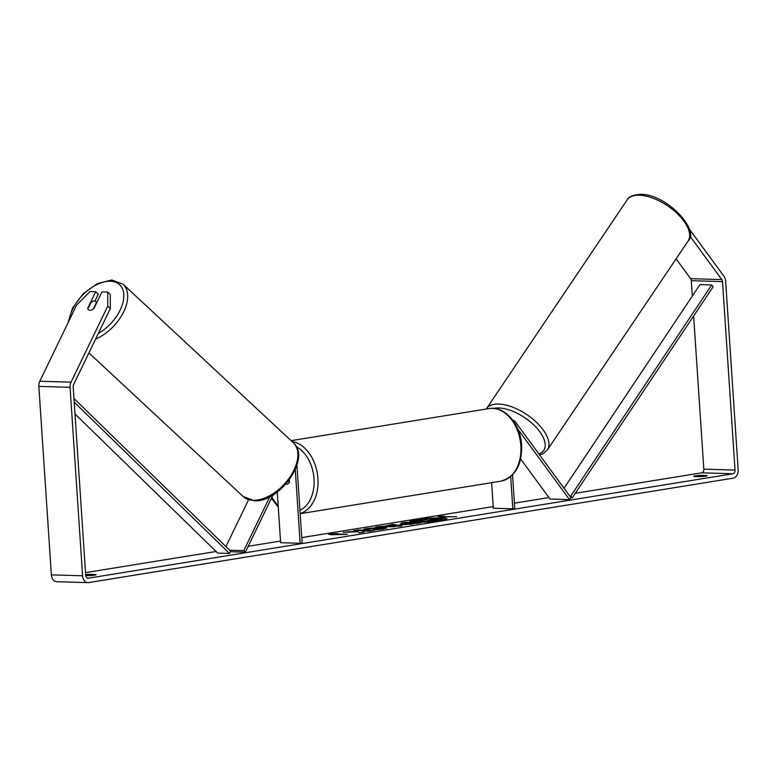 <?xml version="1.0" encoding="UTF-8"?>
<svg xmlns="http://www.w3.org/2000/svg" width="777" height="777" viewBox="0 0 777 777"><rect width="100%" height="100%" fill="white"/><g stroke="black" fill="none" stroke-linecap="round" stroke-linejoin="round"><path stroke-width="1.17" d="M225.922 546.61L248.562 499.757M229.603 550.194L243.784 550.621L269.804 496.756M295.26 469.609L300.155 543.278L302.107 542.958L296.931 465.102M288.966 480.312L289.122 482.721A5.526 3.866 80.8 0 1 287.014 484.168A5.526 3.866 80.8 0 1 285.849 484.11A5.526 3.866 -99.2 0 0 287.014 484.168A5.526 3.866 -99.2 0 0 289.471 482.099L289.316 479.827M277.282 492.045L280.643 542.686L300.155 543.278M230.342 551.689L245.396 552.146L243.784 550.621M245.396 552.146L273.028 494.949M88.374 309.693A5.526 3.254 133 0 1 87.869 308.906L91.045 302.311A5.526 3.254 133 0 1 94.386 301.049A5.526 3.254 133 0 1 95.93 301.612A5.526 3.254 133 0 1 96.455 302.428L93.289 309.032M93.269 309.013A5.526 3.254 133 0 1 91.424 310.013M446.717 519.162A18.658 1.787 -3.8 0 0 428.078 518.89M425.932 519.046A18.658 1.787 -3.8 0 0 415.18 520.26A18.658 1.787 -3.8 0 0 409.935 521.61M441.462 520.512A18.658 1.787 -3.8 0 0 446.921 518.871A18.658 1.787 -3.8 0 0 435.373 517.987A18.658 1.787 -3.8 0 0 415.141 519.706A18.658 1.787 -3.8 0 0 409.693 521.348A18.658 1.787 -3.8 0 0 421.241 522.231A18.658 1.787 -3.8 0 0 441.462 520.512M689.908 236.072L721.823 279.594A3.322 2.35 -88.3 0 1 722.513 281.624L735.032 470.085A3.322 2.35 -88.3 0 1 732.905 473.766L88.267 578.205A3.322 2.35 -88.3 0 1 87.947 578.224A3.322 2.35 -88.3 0 1 85.703 575.291L73.184 386.82A3.322 2.35 -88.3 0 1 73.592 384.615L110.334 308.566L107.75 306.128L107.682 292.074L110.256 294.512L110.334 308.566M693.638 315.996L703.816 469.143A3.322 2.35 -88.3 0 1 701.689 472.814L575.291 493.288M548.941 497.562L514.423 503.156M493.201 506.594L301.748 537.606M280.536 541.045L248.232 546.28M216.103 551.485L85.528 572.639M358.148 531.711L358.945 532.876L364.073 532.041L363.121 530.982L369.454 531.167L373.776 530.468L358.168 529.992L353.846 530.701L358.061 531.128L343.143 532.43L358.148 531.711M384.023 526.34L392.861 524.378L401.884 525.922L375.514 527.185L380.118 526.437L384.023 526.34L384.061 526.893L390.103 525.912L390.073 525.359M694.133 476.486A5.526 0.534 176.2 0 1 693.832 476.34A5.526 0.534 176.2 0 1 701.155 475.349L706.905 475.524A5.526 0.534 176.2 0 1 707.206 475.679A5.526 0.534 176.2 0 1 705.594 476.165A5.526 0.534 176.2 0 1 699.883 476.66L694.133 476.486M85.732 575.572L88.792 575.67A5.526 0.534 -3.8 0 0 94.512 575.165A5.526 0.534 -3.8 0 0 96.125 574.679A5.526 0.534 -3.8 0 0 95.824 574.533L90.074 574.358A5.526 0.534 -3.8 0 0 85.664 574.679M330.983 534.751L328.409 533.993L338.005 533.614L335.664 533.993L347.368 534.353L330.983 534.751M444.93 516.287L437.674 516.297L440.248 517.045L456.633 516.647L444.959 516.744M402.195 524.815L399.815 524.465L405.39 523.203L400.932 523.067L405.254 522.367L420.862 522.843L402.195 524.815M363.898 529.691C363.014 529.409 364.151 529.001 367.288 528.457L383.45 527.398L386.868 527.952L383.343 528.982L373.465 529.953L379.438 528.855C381.536 528.467 381.4 528.224 379.03 528.127L363.704 529.487M374.193 529.351L374.232 529.904L379.477 529.399L379.438 528.855C381.536 528.467 381.4 528.224 379.03 528.127M689.053 228.7L724.028 276.379A7.741 5.488 -88.3 0 1 725.631 281.119L738.15 469.58A7.741 5.488 -88.3 0 1 733.197 478.156L88.559 582.604A7.741 5.488 -88.3 0 1 87.811 582.653A7.741 5.488 -88.3 0 1 82.585 575.796L70.066 387.325A7.741 5.488 -88.3 0 1 71.018 382.177L107.75 306.128M676.097 258.848L690.607 278.642A3.322 2.35 -88.3 0 1 691.297 280.672L692.317 296.095M87.811 582.653L56.595 581.701A7.741 5.488 -88.3 0 1 51.369 574.844L38.85 386.383A7.741 5.488 -88.3 0 1 39.802 381.225L76.534 305.176L89.986 291.54L95.707 291.715L87.684 308.323A5.526 3.302 133.4 0 0 88.345 309.673A5.526 3.302 133.4 0 0 93.93 308.518L101.952 291.899L107.682 292.074M94.93 301.107L98.29 294.153L95.707 291.715M701.155 475.349L701.242 476.602M90.074 574.358L90.161 575.611M423.212 520.124L422.746 519.56L427.078 518.851L442.725 519.327L442.764 519.881L435.363 521.076L423.494 521.969C421.212 521.872 420.687 521.658 421.911 521.299M421.27 521.328L412.733 521.736L412.694 521.192L427.486 519.706L422.746 519.56M428.574 521.853L428.535 521.299L423.465 521.416C421.183 521.328 420.648 521.105 421.872 520.745L412.694 521.192M442.725 519.327L428.535 521.299M421.289 521.629L421.872 520.745M330.06 534.479L335.683 534.255M444.939 516.559L439.326 516.783M390.073 525.378L392.9 524.922L392.861 524.378M392.9 524.922L400.252 526.184M379.613 527.078L380.118 526.437M380.157 526.991L384.061 526.893M388.607 526.243L388.646 526.787L394.784 526.641L394.745 526.097L392.084 525.679L388.607 526.243L394.745 526.097M400.437 524.689L405.429 523.756L405.39 523.203M403.817 523.154L405.293 522.921L405.254 522.367M405.293 522.921L418.016 523.3M406.76 524.184L410.907 524.31L412.937 523.98L412.898 523.436L406.73 523.64L412.898 523.436M406.73 523.64L406.313 524.65M358.061 531.128L358.09 531.682L348.368 532.138L348.339 531.585M370.93 530.934L358.207 530.545L358.168 529.992M358.207 530.545L356.73 530.788M363.675 532.109L363.121 530.982M363.927 530.235C363.053 529.953 364.18 529.545 367.317 529.011L386.519 528.243M379.477 529.399C381.565 529.02 381.439 528.778 379.069 528.671M427.554 520.707L434.634 519.92L430.876 519.803L428.049 520.707M431.789 520.386L430.876 519.803M430.914 520.357L428.836 520.687M520.648 458.984L550.019 499.038L569.531 499.63L570.91 497.62L515.413 421.95A6.634 4.701 91.7 0 0 512.723 420.172M512.538 474.844L514.772 508.508L512.82 508.818L510.683 476.573M491.618 482.672L493.317 508.226L512.82 508.818M569.531 499.63L517.783 429.069M570.736 497.882L572.193 497.921L713.121 286.82L711.703 284.945L570.784 496.047L572.193 497.921M569.735 496.017L570.784 496.047M564.044 488.257L699.999 284.586L711.703 284.945M74.99 413.976L217.754 553.098L229.468 553.447L74.204 402.165M73.961 398.533L230.604 551.165L229.468 553.447M95.561 339.141A36.781 21.639 -47 0 0 123.388 312.364A36.781 21.639 -47 0 0 123.116 284.236L111.81 280.011L97.407 283.556L83.265 293.696L72.582 307.945L67.939 322.97M69.182 320.396A34.013 20.008 133 0 1 110.12 281.245A34.013 20.008 133 0 1 123.125 301.806A34.013 20.008 133 0 1 98.32 333.43M123.116 284.236L293.308 442.715A36.781 21.639 133 0 1 289.617 477.496A36.781 21.639 133 0 1 253.419 500.31A36.781 21.639 133 0 1 243.182 496.542L88.918 352.894M701.689 472.814L732.905 473.766M87.626 578.185L88.267 578.205M39.802 381.225L71.018 382.177M703.816 469.143L735.032 470.085M691.297 280.672L722.513 281.624M690.607 278.642L721.823 279.594M51.369 574.844L82.585 575.796M38.85 386.383L70.066 387.325M423.543 521.969L423.504 521.416M423.494 521.969L423.465 521.416M435.363 521.076L435.324 520.532M403.282 524.096L403.244 523.552M406.361 524.65L406.322 524.106M410.907 524.31L410.878 523.756M367.317 529.011L367.288 528.457M383.44 527.952L383.401 527.398M383.488 527.952L383.45 527.398M520.843 445.677A36.781 25.719 -99.2 0 0 489.015 408.585C504.817 405.555 520.697 424.495 521.649 445.435C522.047 465.151 515.083 477.068 500.776 481.196A36.781 25.719 -99.2 0 0 520.843 445.677M291.958 441.462A36.781 25.719 80.8 0 1 317.929 478.554A36.781 25.719 80.8 0 1 300.155 513.539M299.932 510.275A34.013 23.786 -99.2 0 0 314.034 478.807A34.013 23.786 -99.2 0 0 296.328 446.697M271.901 497.28A34.013 23.786 -99.2 0 0 278.166 505.39M639.044 195.212A36.781 17.764 -146 0 0 627.088 199.951C628.564 196.698 633.032 194.833 640.491 194.347C666.307 193.609 700.466 230.711 688.092 241.035A36.781 17.764 -146 0 0 676.602 212.966A36.781 17.764 -146 0 0 639.044 195.212M627.088 199.951L486.421 408.789A36.781 17.764 34 0 1 498.378 404.059A36.781 17.764 34 0 1 535.936 421.814A36.781 17.764 34 0 1 547.426 449.883L688.092 241.035M538.84 453.894A34.013 16.434 -146 0 0 537.092 428.428A34.013 16.434 -146 0 0 498.426 407.964A34.013 16.434 -146 0 0 493.735 408.401M293.308 442.715C311.441 457.964 279.73 502.651 254.477 500.767L243.182 496.542M96.843 302.476L95.93 301.612M405.458 523.98L405.487 524.524M380.915 528.409L380.953 528.962M291.093 440.656L489.015 408.585M300.165 513.694L500.776 481.196M271.416 498.28L278.283 507.148M539.597 454.933L543.269 453.564L547.426 449.883"/></g></svg>
